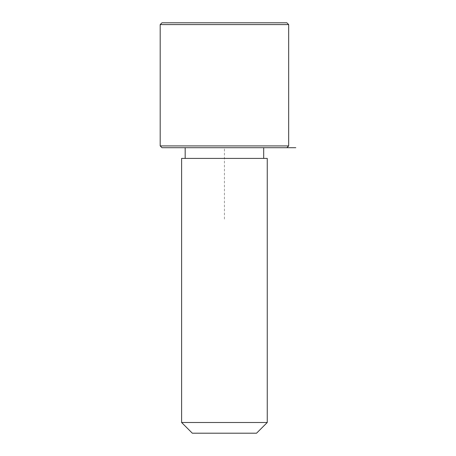 <?xml version="1.0" encoding="UTF-8"?>
<svg xmlns="http://www.w3.org/2000/svg" width="456" height="456" viewBox="0 0 456 456"><rect width="100%" height="100%" fill="white"/><g stroke="black" fill="none" stroke-linecap="round" stroke-linejoin="round"><path stroke-width="0.34" stroke-dasharray="2.28 1.71" d="M189.981 147.704L263.688 147.704L189.981 147.704M189.981 158.409L263.688 158.409L189.981 158.409M267.256 158.409L181.608 158.409M267.256 422.495L181.608 422.495M256.551 433.2L192.312 433.2M224.432 219.079L224.432 147.704L286.881 147.704L161.977 147.704M288.665 145.92L160.193 145.92M286.881 22.8L161.977 22.8M288.665 24.584L160.193 24.584"/><path stroke-width="0.68" d="M186.852 158.409L267.256 158.409L267.256 422.495L181.608 422.495L181.608 158.409L186.852 158.409M181.608 422.495L192.312 433.2L256.551 433.2L267.256 422.495M286.881 147.704L288.665 145.92L160.193 145.92L161.977 147.704L295.807 147.704M160.193 24.584L161.977 22.8L286.881 22.8L288.665 24.584L160.193 24.584L160.193 145.92M263.688 158.409L263.688 147.704M185.176 158.409L185.176 147.704M288.665 145.92L288.665 24.584"/></g></svg>
